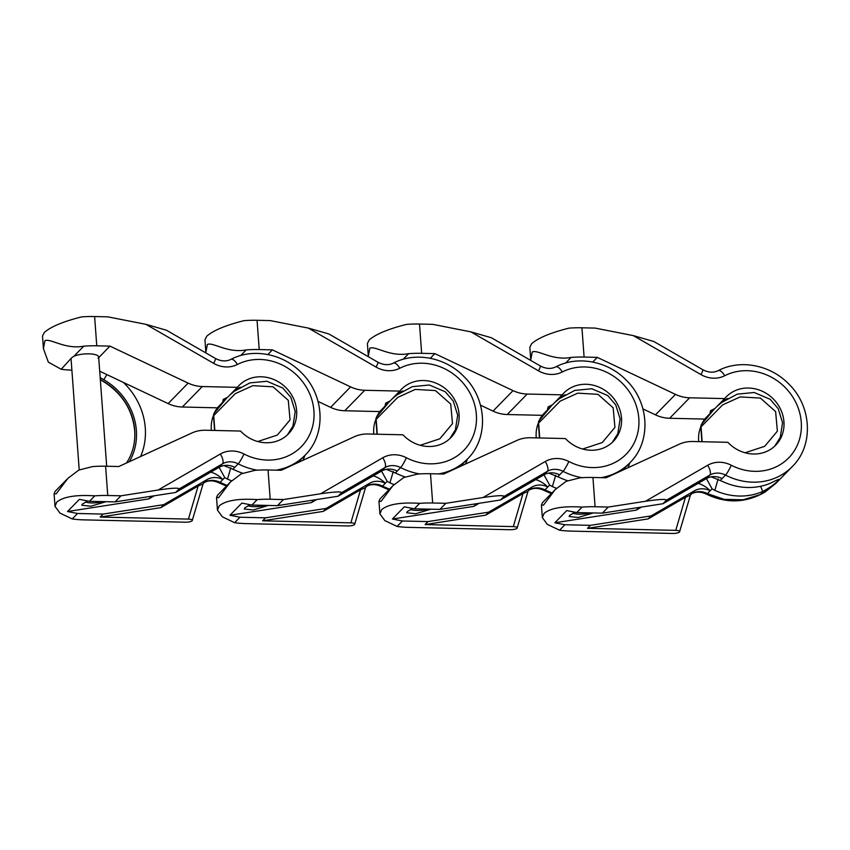 <?xml version="1.0" encoding="UTF-8"?>
<svg xmlns="http://www.w3.org/2000/svg" width="850" height="850" viewBox="0 0 850 850"><rect width="100%" height="100%" fill="white"/><g stroke="black" fill="none" stroke-linecap="round" stroke-linejoin="round"><path stroke-width="1.27" d="M211.384 430.376A33.894 30.77 -135.7 0 1 211.31 429.505A33.894 30.77 -135.7 0 1 213.722 414.97M100.321 379.557L103.126 381.172A58.799 53.391 -135.7 0 1 134.725 430.387A58.799 53.391 -135.7 0 1 131.452 453.337A58.799 53.391 -135.7 0 1 126.512 462.984M71.889 370.154A40.641 11.879 175.8 0 1 61.221 369.261L71.676 357.754L73.907 356.267A13.834 4.048 -4.2 0 1 89.154 353.855A13.834 4.048 -4.2 0 1 98.664 356.989A13.834 4.048 -4.2 0 1 98.058 358.307M87.837 500.99L82.418 504.029L81.802 505.229L90.78 506.249L106.006 501.691M223.879 465.587L232.889 469.253L234.77 467.33A17.297 15.704 44.3 0 0 219.024 467.362L175.621 492.479L179.042 488.984C179.074 487.645 172.114 487.996 158.143 490.025L220.32 454.027A25.946 23.556 -135.7 0 1 243.95 453.996A52.742 47.887 44.3 0 0 313.926 410.933A52.742 47.887 44.3 0 0 237.373 364.48A25.946 23.556 -135.7 0 1 213.669 363.354L145.977 324.349L107.812 316.837L94.616 316.54A40.641 11.879 -4.2 0 0 81.621 316.891C63.229 321.523 50.787 326.719 44.306 332.478L42.5 336.005L43.424 348.606L44.912 340.723C50.596 338.056 64.94 349.722 83.778 346.163A40.641 11.879 -4.2 0 1 96.762 345.812L109.958 346.12L188.148 383.116A34.584 31.407 44.3 0 0 202.311 386.538L237.32 387.345A34.584 31.407 -135.7 0 1 238.882 385.603A34.584 31.407 -135.7 0 1 274.221 379.674A34.584 31.407 -135.7 0 1 296.618 410.529A34.584 31.407 -135.7 0 1 288.373 433.936A34.584 31.407 -135.7 0 1 240.529 431.056L205.53 430.238A34.584 31.407 44.3 0 0 191.813 433.011L118.798 466.522L105.613 466.214A40.641 11.879 175.8 0 0 92.618 466.576L78.827 470.071L67.936 478.295L56.153 493.882L54.081 493.744L55.154 491.374L67.936 478.295M231.625 480.813A61.391 55.739 -135.7 0 1 227.492 479.092L224.751 477.594L219.098 467.319M224.751 477.594L222.87 479.517A17.297 15.704 44.3 0 0 207.124 479.549L163.721 504.666L103.105 514.08L77.541 513.485L67.511 511.519L148.909 498.876L154.211 495.805M210.832 472.101A25.946 23.556 -135.7 0 1 222.87 479.517L220.086 482.375L227.067 485.435M232.889 469.253L235.843 470.539A61.391 55.739 -135.7 0 0 242.59 473.174M218.206 407.841L218.078 407.044L223.167 401.827L222.657 401.158M223.922 400.924L223.167 401.827L223.146 399.479L227.662 397.226L237.32 387.345M240.337 387.207A34.584 31.407 44.3 0 0 238.553 388.046L232.273 392.509M203.15 483.682L192.174 520.774C190.921 521.709 188.668 522.187 185.396 522.208L83.959 519.871A40.641 11.879 175.8 0 1 72.207 518.946L59.968 513.102L55.006 506.356L56.759 502.138C63.272 496.729 75.937 494.636 94.764 495.848A40.641 11.879 175.8 0 1 107.759 495.497L120.955 495.805L158.143 490.025M175.621 492.479L115.005 501.893L89.441 501.309L94.764 495.848M115.005 501.893L120.955 495.805M89.441 501.309L79.411 499.332L67.511 511.519M72.207 518.946L77.541 513.485M145.977 324.349L166.451 330.225L215.454 358.456A8.649 0.988 119.9 0 1 213.669 363.354M61.221 369.261L48.344 362.174L43.424 348.606M192.174 520.774C192.759 519.828 191.505 519.276 188.434 519.095L198.114 486.062L160.809 507.652L163.721 504.666M160.809 507.652L100.194 517.066L188.434 519.095M100.194 517.066L103.105 514.08M73.907 356.267L83.778 346.163M98.717 357.638L109.958 346.12M99.705 371.216L168.141 403.601A34.584 31.407 44.3 0 0 182.314 407.012L217.441 407.83M123.377 382.415A67.203 61.019 -135.7 0 1 140.601 456.524M203.118 483.767L204.616 482.237A17.297 15.704 -135.7 0 1 220.086 482.375L219.151 482.906L226.429 486.083M198.114 486.062L202.969 483.926M151.491 496.23L148.909 498.876M106.941 374.638A8.936 1.02 -60.1 0 0 103.838 379.759L100.183 377.655M103.838 379.759A60.531 54.953 -135.7 0 1 129.349 461.678M85.563 501.989A11.677 3.411 175.8 0 0 91.832 502.934A11.677 3.411 175.8 0 0 102.563 501.606M257.752 441.522L277.387 435.051L290.052 419.889L288.288 400.329L273.062 386.824L252.843 385.666L235.301 393.635L213.732 415.586A5.185 1.519 175.8 0 0 213.509 416.086A5.185 5.185 0 0 1 213.977 413.514A5.185 2.072 25 0 1 214.147 413.281L226.982 397.789L223.104 401.763M420.197 445.272L439.822 438.802L452.487 423.64L450.734 404.079L435.498 390.575L415.289 389.417L397.736 397.386L376.178 419.348A5.185 1.519 175.8 0 0 375.944 419.836A5.185 5.185 0 0 1 376.422 417.265A5.185 2.072 25 0 1 376.592 417.031L389.428 401.54L385.539 405.514M582.633 449.023L602.268 442.553L614.933 427.391L613.169 407.83L597.943 394.326L577.734 393.168L560.182 401.136L538.624 423.098A5.185 1.519 175.8 0 0 538.39 423.587A5.185 5.185 0 0 1 538.868 421.016A5.185 2.072 25 0 1 539.028 420.782L551.873 405.291L547.984 409.264M745.078 452.774L764.713 446.303L777.378 431.141L775.614 411.581L760.389 398.076L740.169 396.918L722.628 404.887L701.059 426.849A5.185 1.519 175.8 0 0 700.836 427.337A5.185 5.185 0 0 1 701.303 424.766A5.185 2.072 25 0 1 701.473 424.533L714.308 409.041L710.43 413.015M248.009 505.739A11.677 3.411 175.8 0 0 254.278 506.685A11.677 3.411 175.8 0 0 265.009 505.357M410.454 509.49A11.677 3.411 175.8 0 0 416.723 510.436A11.677 3.411 175.8 0 0 427.454 509.108M572.889 513.241A11.677 3.411 175.8 0 0 579.169 514.186A11.677 3.411 175.8 0 0 589.9 512.858M373.83 434.127A33.894 30.77 -135.7 0 1 373.745 433.256A33.894 30.77 -135.7 0 1 376.168 418.721M250.272 504.741L244.864 507.779L244.248 508.98L253.226 510L268.451 505.442M386.325 469.338L395.335 473.004L397.216 471.081A17.297 15.704 44.3 0 0 381.459 471.112L338.066 496.23L341.487 492.734C341.519 491.396 334.549 491.746 320.578 493.776L382.766 457.778A25.946 23.556 -135.7 0 1 406.385 457.746A52.742 47.887 44.3 0 0 476.372 414.683A52.742 47.887 44.3 0 0 399.819 368.231A25.946 23.556 -135.7 0 1 376.104 367.104L308.412 328.111L270.257 320.588L257.061 320.291A40.641 11.879 -4.2 0 0 244.067 320.641C225.675 325.274 213.233 330.469 206.741 336.228L204.946 339.756L205.87 352.368L207.347 344.473C213.042 341.806 227.386 353.473 246.213 349.913A40.641 11.879 -4.2 0 1 259.207 349.562L272.404 349.871L350.593 386.877A34.584 31.407 44.3 0 0 364.756 390.288L399.766 391.096A34.584 31.407 -135.7 0 1 401.328 389.353A34.584 31.407 -135.7 0 1 436.666 383.424A34.584 31.407 -135.7 0 1 459.053 414.279A34.584 31.407 -135.7 0 1 450.819 437.686A34.584 31.407 -135.7 0 1 402.974 434.807L367.965 433.999A34.584 31.407 44.3 0 0 354.259 436.762L281.244 470.273L268.048 469.976A40.641 11.879 175.8 0 0 255.064 470.326L241.273 473.822L230.371 482.046L218.599 497.643L216.527 497.494L217.589 495.136L230.371 482.046M394.06 484.564A61.391 55.739 -135.7 0 1 389.927 482.842L387.186 481.344L381.533 471.07M387.186 481.344L385.316 483.267A17.297 15.704 44.3 0 0 369.559 483.299L326.166 508.417L265.54 517.831L239.987 517.236L229.957 515.27L311.344 502.626L316.657 499.556M373.267 475.851A25.946 23.556 -135.7 0 1 385.316 483.267L382.532 486.126L389.502 489.186M395.335 473.004L398.289 474.289A61.391 55.739 -135.7 0 0 405.036 476.924M380.651 411.591L380.524 410.794L385.613 405.578L385.103 404.908M386.368 404.674L385.613 405.578L385.592 403.229L390.108 400.977L399.766 391.096M402.772 390.957A34.584 31.407 44.3 0 0 400.998 391.797L394.719 396.259M365.585 487.433L354.62 524.524C353.366 525.459 351.103 525.938 347.831 525.959L246.404 523.621A40.641 11.879 175.8 0 1 234.653 522.697L222.403 516.853L217.451 510.106L219.204 505.888C225.718 500.48 238.383 498.387 257.21 499.598A40.641 11.879 175.8 0 1 270.204 499.248L283.39 499.556L320.578 493.776M338.066 496.23L277.44 505.644L251.887 505.059L257.21 499.598M277.44 505.644L283.39 499.556M251.887 505.059L241.857 503.083L229.957 515.27M234.653 522.697L239.987 517.236M308.412 328.111L328.886 333.976L377.889 362.206A8.649 0.988 119.9 0 1 376.104 367.104M205.923 352.962L205.87 352.368M354.62 524.524C355.204 523.579 353.951 523.026 350.869 522.846L360.549 489.812L323.255 511.402L326.166 508.417M323.255 511.402L262.629 520.816L350.869 522.846M262.629 520.816L265.54 517.831M240.741 355.523L246.213 349.913M267.846 354.535L272.404 349.871M318.059 401.423L330.586 407.352A34.584 31.407 44.3 0 0 344.76 410.763L379.886 411.581M304.895 455.388A67.203 61.019 -135.7 0 1 303.036 460.275M365.564 487.517L367.062 485.987A17.297 15.704 -135.7 0 1 382.532 486.126L381.597 486.668L388.875 489.834M360.549 489.812L365.415 487.677M313.937 499.981L311.344 502.626M536.265 437.877A33.894 30.77 -135.7 0 1 536.191 437.006A33.894 30.77 -135.7 0 1 538.613 422.471M412.717 508.491L407.309 511.541L406.693 512.731L415.661 513.751L430.897 509.192M548.76 473.089L557.781 476.765L559.651 474.842A17.297 15.704 44.3 0 0 543.904 474.863L500.512 499.981L503.933 496.485C503.965 495.146 496.995 495.497 483.023 497.526L545.211 461.529A25.946 23.556 -135.7 0 1 568.831 461.497A52.742 47.887 44.3 0 0 638.817 418.434A52.742 47.887 44.3 0 0 562.264 371.981A25.946 23.556 -135.7 0 1 538.549 370.855L470.858 331.861L432.692 324.339L419.507 324.041A40.641 11.879 -4.2 0 0 406.513 324.392C388.11 329.024 375.679 334.22 369.187 339.979L367.391 343.506L368.316 356.118L369.793 348.234C375.477 345.557 389.831 357.223 408.659 353.664A40.641 11.879 -4.2 0 1 421.653 353.313L434.849 353.621L513.039 390.628A34.584 31.407 44.3 0 0 527.202 394.039L562.201 394.846A34.584 31.407 -135.7 0 1 563.773 393.104A34.584 31.407 -135.7 0 1 599.112 387.175A34.584 31.407 -135.7 0 1 621.499 418.03A34.584 31.407 -135.7 0 1 613.264 441.437A34.584 31.407 -135.7 0 1 565.42 438.558L530.411 437.75A34.584 31.407 44.3 0 0 516.704 440.513L443.689 474.024L430.493 473.726A40.641 11.879 175.8 0 0 417.499 474.077L403.718 477.572L392.817 485.796L381.044 501.394L378.973 501.245L380.035 498.886L392.817 485.796M556.506 488.314A61.391 55.739 -135.7 0 1 552.372 486.593L549.631 485.095L543.979 474.821M549.631 485.095L547.751 487.018A17.297 15.704 44.3 0 0 532.004 487.05L488.612 512.168L427.986 521.581L402.422 520.997L392.402 519.021L473.79 506.377L479.103 503.306M535.712 479.602A25.946 23.556 -135.7 0 1 547.751 487.018L544.967 489.876L551.947 492.936M557.781 476.765L560.734 478.04A61.391 55.739 -135.7 0 0 567.481 480.675M543.097 415.353L542.959 414.545L548.059 409.328L547.538 408.659M548.813 408.425L548.059 409.328L548.027 406.98L552.553 404.728L562.201 394.846M565.218 394.708A34.584 31.407 44.3 0 0 563.444 395.547L557.154 400.01M528.031 491.183L517.066 528.275C515.812 529.21 513.549 529.688 510.276 529.709L408.839 527.372A40.641 11.879 175.8 0 1 397.099 526.447L384.848 520.604L379.897 513.857L381.65 509.639C388.163 504.241 400.828 502.138 419.656 503.349A40.641 11.879 175.8 0 1 432.65 502.998L445.836 503.306L483.023 497.526M500.512 499.981L439.886 509.394L414.322 508.81L419.656 503.349M439.886 509.394L445.836 503.306M414.322 508.81L404.303 506.834L392.402 519.021M397.099 526.447L402.422 520.997M470.858 331.861L491.332 337.726L540.334 365.957A8.649 0.988 119.9 0 1 538.549 370.855M368.358 356.713L368.316 356.118M517.066 528.275C517.639 527.329 516.396 526.777 513.315 526.607L522.994 493.563L485.701 515.153L488.612 512.168M485.701 515.153L425.074 524.567L513.315 526.607M425.074 524.567L427.986 521.581M403.187 359.274L408.659 353.664M430.291 358.286L434.849 353.621M480.505 405.174L493.032 411.103A34.584 31.407 44.3 0 0 507.195 414.524L542.332 415.331M467.341 459.138A67.203 61.019 -135.7 0 1 465.481 464.026M528.009 491.268L529.508 489.738A17.297 15.704 -135.7 0 1 544.967 489.876L544.043 490.418L551.31 493.584M522.994 493.563L527.861 491.428M476.382 503.731L473.79 506.377M698.711 441.628A33.894 30.77 -135.7 0 1 698.636 440.757A33.894 30.77 -135.7 0 1 701.059 426.222M575.163 512.242L569.744 515.291L569.139 516.492L578.106 517.501L593.332 512.943M711.206 476.839L720.226 480.516L722.096 478.592A17.297 15.704 44.3 0 0 706.35 478.614L662.957 503.731L666.368 500.236C666.411 498.908 659.441 499.248 645.469 501.277L707.657 465.279A25.946 23.556 -135.7 0 1 731.276 465.248A52.742 47.887 44.3 0 0 801.263 422.184A52.742 47.887 44.3 0 0 724.699 375.732A25.946 23.556 -135.7 0 1 700.995 374.606L633.303 335.612L595.138 328.089L581.942 327.792A40.641 11.879 -4.2 0 0 568.958 328.142C550.556 332.775 538.114 337.971 531.633 343.729L529.826 347.257L530.751 359.869L532.238 351.985C537.923 349.308 552.277 360.974 571.104 357.414A40.641 11.879 -4.2 0 1 584.099 357.064L597.284 357.372L675.474 394.379A34.584 31.407 44.3 0 0 689.648 397.789L724.646 398.597A34.584 31.407 -135.7 0 1 726.219 396.854A34.584 31.407 -135.7 0 1 761.558 390.926A34.584 31.407 -135.7 0 1 783.944 421.781A34.584 31.407 -135.7 0 1 775.71 445.188A34.584 31.407 -135.7 0 1 727.855 442.308L692.856 441.501A34.584 31.407 44.3 0 0 679.139 444.263L606.135 477.774L592.939 477.477A40.641 11.879 175.8 0 0 579.944 477.828L566.164 481.323L555.263 489.547L543.479 505.144L541.418 504.996L542.481 502.637L555.263 489.547M720.226 480.516L723.169 481.791A61.391 55.739 -135.7 0 0 771.152 482.896C777.984 479.421 780.374 478.561 778.324 480.314C775.296 483.767 770.121 487.475 762.79 491.449A61.391 55.739 -135.7 0 1 714.818 490.344L712.077 488.856L706.424 478.571M712.077 488.856L710.196 490.779A17.297 15.704 44.3 0 0 694.45 490.801L651.058 515.918L590.431 525.332L564.867 524.747L554.848 522.771L636.236 510.127L641.548 507.057M698.158 483.353A25.946 23.556 -135.7 0 1 710.196 490.779L707.412 493.627L724.264 499.375L743.091 499.768L759.815 494.774L776.008 483.246L792.349 466.512A61.391 55.739 -135.7 0 1 725.518 475.086A17.297 15.704 44.3 0 0 709.771 475.118L666.368 500.236M779.11 479.304L778.324 480.314M705.543 419.103L705.404 418.296L710.504 413.079L709.984 412.42M711.259 412.176L710.504 413.079L710.472 410.731L714.999 408.478L724.646 398.597M727.664 398.459A34.584 31.407 44.3 0 0 725.889 399.298L719.599 403.761M690.476 494.944L679.501 532.026C678.258 532.961 675.994 533.439 672.722 533.46L571.285 531.122A40.641 11.879 175.8 0 1 559.544 530.198L547.294 524.354L542.342 517.608L544.085 513.389C550.598 507.992 563.274 505.888 582.101 507.099A40.641 11.879 175.8 0 1 595.085 506.749L608.281 507.057L645.469 501.277M662.957 503.731L602.331 513.145L576.768 512.561L582.101 507.099M602.331 513.145L608.281 507.057M576.768 512.561L566.748 510.584L554.848 522.771M559.544 530.198L564.867 524.747M633.303 335.612L653.778 341.477L702.78 369.707A8.649 0.988 119.9 0 1 700.995 374.606M530.804 360.464L530.751 359.869M679.501 532.026C680.085 531.08 678.842 530.528 675.761 530.358L685.44 497.314L648.146 518.904L651.058 515.918M648.146 518.904L587.52 528.317L675.761 530.358M587.52 528.317L590.431 525.332M565.633 363.024L571.104 357.414M592.737 362.036L597.284 357.372M642.94 408.924L655.477 414.853A34.584 31.407 44.3 0 0 669.641 418.274L704.778 419.082M629.776 462.889A67.203 61.019 -135.7 0 1 627.927 467.776M690.455 495.019L691.942 493.489A17.297 15.704 -135.7 0 1 707.412 493.627L706.477 494.169C726.506 503.721 745.971 503.051 764.894 492.15L776.008 483.246M685.44 497.314L690.306 495.178M638.828 507.482L636.236 510.127M94.616 316.54L96.762 345.812M297.755 462.697L305.022 455.26A61.391 55.739 -135.7 0 1 276.133 470.156M257.306 470.167A61.391 55.739 -135.7 0 1 238.191 463.834A17.297 15.704 44.3 0 0 222.434 463.856L179.042 488.984M234.77 467.33L238.191 463.834A8.649 1.158 -62.7 0 0 243.95 453.996M105.613 466.214L107.759 495.497M219.024 467.362L222.434 463.856A8.649 3.517 -120.1 0 0 220.32 454.027M168.141 403.601L188.148 383.116M182.314 407.012L202.311 386.538M203.139 483.618L207.124 479.549M230.817 467.712L227.492 479.092M103.126 381.172A5.185 0.595 119.9 0 1 102.914 381.236L100.332 379.759M215.454 358.456C221.042 361.377 226.206 361.686 230.913 359.369A8.649 3.464 63 0 1 237.373 364.48M218.078 407.044A34.584 31.407 44.3 0 0 214.147 413.281A5.185 4.707 44.3 0 0 213.732 415.586L214.827 430.461M380.524 410.794A34.584 31.407 44.3 0 0 376.592 417.031A5.185 4.707 44.3 0 0 376.178 419.348L377.272 434.212M542.959 414.545A34.584 31.407 44.3 0 0 539.028 420.782A5.185 4.707 44.3 0 0 538.624 423.098L539.707 437.962M705.404 418.296A34.584 31.407 44.3 0 0 701.473 424.533A5.185 4.707 44.3 0 0 701.059 426.849L702.153 441.713M257.061 320.291L259.207 349.562M460.201 466.448L467.468 459.011A61.391 55.739 -135.7 0 1 438.579 473.907M419.751 473.928A61.391 55.739 -135.7 0 1 400.626 467.585A17.297 15.704 44.3 0 0 384.88 467.606L341.487 492.734M397.216 471.081L400.626 467.585A8.649 1.158 -62.7 0 0 406.385 457.746M268.048 469.976L270.204 499.248M381.459 471.112L384.88 467.606A8.649 3.517 -120.1 0 0 382.766 457.778M330.586 407.352L350.593 386.877M344.76 410.763L364.756 390.288M365.585 487.379L369.559 483.299M393.263 471.474L389.927 482.842M377.889 362.206C383.488 365.128 388.641 365.436 393.359 363.12A8.649 3.464 63 0 1 399.819 368.231M419.507 324.041L421.653 353.313M622.636 470.199L629.903 462.761A61.391 55.739 -135.7 0 1 601.014 477.658M582.197 477.679A61.391 55.739 -135.7 0 1 563.072 471.336A17.297 15.704 44.3 0 0 547.326 471.357L503.933 496.485M559.651 474.842L563.072 471.336A8.649 1.158 -62.7 0 0 568.831 461.497M430.493 473.726L432.65 502.998M543.904 474.863L547.326 471.357A8.649 3.517 -120.1 0 0 545.211 461.529M493.032 411.103L513.039 390.628M507.195 414.524L527.202 394.039M528.02 491.13L532.004 487.05M555.709 475.224L552.372 486.593M540.334 365.957C545.934 368.879 551.087 369.187 555.804 366.871A8.649 3.464 63 0 1 562.264 371.981M581.942 327.792L584.099 357.064M722.096 478.592L725.518 475.086A8.649 1.158 -62.7 0 0 731.276 465.248M592.939 477.477L595.085 506.749M706.35 478.614L709.771 475.118A8.649 3.517 -120.1 0 0 707.657 465.279M655.477 414.853L675.474 394.379M669.641 418.274L689.648 397.789M690.466 494.881L694.45 490.801M762.79 491.449L760.559 486.296M718.144 478.975L714.818 490.344M702.78 369.707C708.379 372.629 713.532 372.938 718.25 370.621A8.649 3.464 63 0 1 724.699 375.732M131.452 453.337C134.173 446.176 135.246 438.611 134.683 430.621C132.43 409.413 121.837 392.955 102.914 381.236M54.081 493.744L55.006 506.356M204.255 482.524C208.622 480.197 213.584 480.324 219.151 482.906M230.913 359.369C252.949 347.714 283.178 353.674 301.506 372.81C324.562 395.123 326.581 434.254 305.022 455.26M98.664 356.989L106.686 466.246M71.071 359.019L79.209 469.88M213.977 413.514L218.036 407.097M214.561 430.451L213.509 416.086M229.691 395.144L234.239 391.319L249.879 382.904L266.889 381.257L282.827 388.036L290.859 397.396L295.237 411.464L292.931 426.158L287.385 434.902M376.422 417.265L380.471 410.848M377.007 434.201L375.944 419.836M392.137 398.894L396.674 395.069L412.314 386.665L429.324 385.007L445.272 391.786L453.305 401.147L457.683 415.214L455.366 429.909L449.831 438.653M538.868 421.016L542.916 414.598M539.452 437.952L538.39 423.587M554.582 402.656L559.119 398.82L574.759 390.416L591.77 388.758L607.718 395.537L615.751 404.897L620.128 418.965L617.812 433.659L612.276 442.404M701.303 424.766L705.362 418.349M701.888 441.703L700.836 427.337M717.028 406.406L721.565 402.571L737.205 394.166L754.216 392.509L770.153 399.288L778.196 408.648L782.574 422.716L780.258 437.41L774.711 446.154M241.591 472.834L241.655 473.631M404.037 476.595L404.101 477.381M566.482 480.346L566.536 481.132M216.527 497.494L217.451 510.106M366.701 486.274C371.067 483.947 376.029 484.075 381.597 486.668M393.359 363.12C415.395 351.464 445.623 357.425 463.951 376.561C487.007 398.873 489.026 438.005 467.468 459.011M378.973 501.245L379.897 513.857M529.146 490.025C533.503 487.709 538.475 487.836 544.043 490.418M555.804 366.871C577.841 355.215 608.069 361.176 626.397 380.311C649.453 402.624 651.472 441.756 629.903 462.761M541.418 504.996L542.342 517.608M691.592 493.786C695.948 491.459 700.91 491.587 706.477 494.169M718.25 370.621C740.276 358.966 770.514 364.926 788.843 384.072C811.899 406.374 813.918 445.506 792.349 466.512"/></g></svg>
